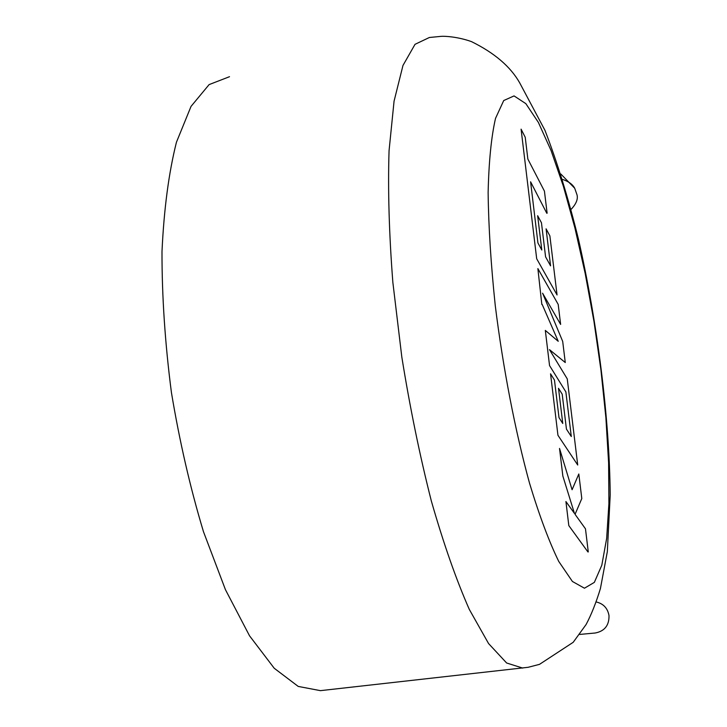 <?xml version="1.0" encoding="UTF-8"?>
<svg xmlns="http://www.w3.org/2000/svg" width="727" height="727" viewBox="0 0 727 727"><rect width="100%" height="100%" fill="white"/><g stroke="black" fill="none" stroke-linecap="round" stroke-linejoin="round"><path stroke-width="1.09" d="M562.444 179.387C568.514 181.368 572.603 184.322 574.712 188.248L577.029 194.872C578.138 199.171 576.147 204.023 571.031 209.431M547.122 213.211L544.432 191.128L527.857 159.068L525.23 137.285L521.086 129.152L536.69 258.757L557.055 294.953L549.876 235.866L546.086 228.841L550.575 265.855L545.577 256.831L541.461 222.78L537.653 215.719L541.797 250.006L537.925 242.945L530.592 181.795L546.786 213.265M542.197 304.459L558.236 341.308L545.323 330.412L549.548 365.563L565.87 391.898L571.286 436.527L566.433 429.094L562.207 394.198L558.509 388.309L562.762 423.459L558.999 417.616L554.465 380.048L550.548 373.814L557.945 435.273L577.72 465.016L567.251 378.867L549.467 349.632L565.27 362.537L562.698 341.426L542.587 293.199L560.635 324.424L558.2 304.413L537.871 268.581L541.842 304.513M588.279 551.929L585.471 528.811L575.057 514.325L581.8 498.549L578.81 473.995L572.085 489.744L559.526 448.45L562.852 476.058L574.448 513.398L565.924 501.539L568.814 525.594L587.943 551.966M596.204 601.956C603.383 603.646 607.654 608.19 609.008 615.605C609.199 625.411 604.591 631.209 595.186 633.008L579.683 634.435M522.74 668.086L506.637 662.997L488.571 643.559L469.315 609.435C456.156 579.592 443.488 543.414 431.311 500.885C419.779 455.511 409.946 407.547 401.813 357.002L392.853 282.34C389.099 233.949 387.836 190.083 389.054 150.743L394.061 101.18L402.976 65.457L415.026 44.32L429.366 37.495L441.171 36.35C443.879 36.05 457.374 36.55 471.459 41.612C494.378 52.88 510.436 66.584 519.641 82.751L544.95 130.315C557.255 162.212 568.396 198.416 578.392 238.938C597.512 323.07 609.526 418.807 610.207 495.023L607.336 551.639L600.42 588.543C596.04 602.856 591.26 614.842 586.098 624.52L573.194 642.304L539.507 664.351L528.156 667.295L320.416 690.65L298.224 686.424L274.233 668.258L249.534 635.807L225.443 589.679L203.451 531.637C190.265 487.899 179.587 441.553 171.436 392.598C165.065 343.489 161.921 296.498 161.994 251.615C163.939 209.303 168.755 172.835 176.443 142.228L191.037 106.387L209.112 84.596L229.514 76.698M525.839 103.643L514.062 95.909L503.72 100.544L495.523 118.365C491.307 136.767 488.844 161.503 488.126 192.555C488.553 226.742 490.934 264.41 495.26 305.558C503.066 368.298 515.234 431.138 529.529 483.191C539.289 515.461 549.03 541.542 558.745 561.435L572.413 581.473L584.453 588.216L594.35 582.372L601.811 565.215L606.663 538.38L608.908 503.647L608.608 462.835L605.891 417.716L600.938 369.988L593.95 321.334L585.171 273.388L574.875 227.796L563.38 186.266L551.066 150.534L538.371 122.4L525.839 103.643M574.712 188.248L560.744 173.944"/></g></svg>
